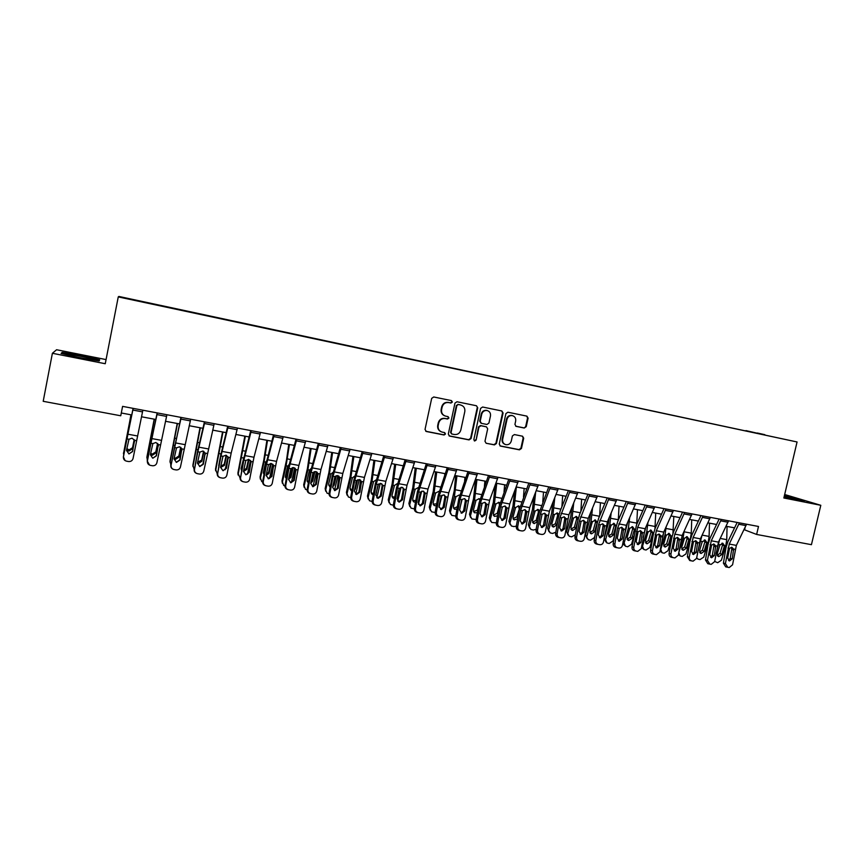 <?xml version="1.0" encoding="UTF-8"?>
<svg xmlns="http://www.w3.org/2000/svg" width="864" height="864" viewBox="0 0 864 864"><rect width="100%" height="100%" fill="white"/><g stroke="black" fill="none" stroke-linecap="round" stroke-linejoin="round"><path stroke-width="1.3" d="M452.38 402.062L451.472 400.615L433.739 396.976L431.687 398.358L425.034 429.44L426.341 431.503L444.085 434.992L445.5 434.02L444.668 432.605L442.001 432.065C439.042 430.985 437.756 428.825 438.167 425.585L438.718 423.004C439.754 419.731 441.925 418.252 445.23 418.565L447.52 419.029L448.934 418.057L448.07 416.632L445.554 416.113C442.519 415.066 441.202 412.884 441.601 409.568L442.152 406.987C443.2 403.704 445.37 402.235 448.664 402.559L450.954 403.034L452.38 402.062M444.604 415.789C441.893 414.58 440.748 412.441 441.158 409.396L441.709 406.814C442.746 403.542 444.917 402.073 448.222 402.397L450.5 402.872L451.926 401.9L451.375 400.604M425.747 431.244L443.642 434.786L445.057 433.814L444.614 432.594M440.921 431.654C438.383 430.391 437.314 428.306 437.724 425.39L438.275 422.809C439.312 419.537 441.482 418.068 444.787 418.381L447.066 418.835L448.481 417.874L447.995 416.61M757.339 433.015L764.856 434.689L757.339 433.015M524.275 428.026L526.241 426.665L528.109 418.144L526.9 416.135L507.902 412.225L505.915 413.586L499.252 444.085L500.418 446.072L519.48 449.831L521.456 448.459L523.703 438.199L522.536 436.212L514.372 434.57L512.395 435.942L511.283 441.04C510.365 443.837 508.518 445.036 505.753 444.658C503.345 443.783 502.308 442.012 502.654 439.333L507.038 419.267C507.924 416.545 509.706 415.336 512.417 415.627L512.406 415.627C514.922 416.47 516.013 418.262 515.668 421.027L514.933 424.364L516.132 426.373L524.275 428.026L525.69 426.47L527.558 417.96L526.748 416.102M783.853 497.988L820.8 505.3L811.436 544.676L756.626 534.449L758.495 526.468L122.591 406.372L120.744 415.778L43.2 401.306L52.391 353.279L105.257 363.733L118.26 296.903L797.062 441.968L783.853 497.988M477.738 407.808L476.464 405.756L456.991 401.76L454.961 403.132L448.308 434.03L449.507 436.05L469.066 439.906L471.074 438.523L477.738 407.808L476.399 405.745M482.609 407.02L501.833 410.972L503.086 413.014L496.422 443.524L494.435 444.895L486.14 443.264L484.974 441.266L487.674 428.868L486.464 426.848L480.935 425.736L478.937 427.118L476.129 440.057L474.66 441.007L473.839 439.603L480.6 408.391L482.609 407.02M131.857 299.354L141.534 301.396L131.857 299.354M118.26 296.903L118.865 296.438L797.062 441.968M126.533 298.49L762.977 434.624M126.338 298.21L151.891 303.912M745.848 430.963L151.934 303.674M745.934 430.607L763.042 434.549M106.067 359.586L56.581 349.747L52.391 353.279M820.8 505.3L784.674 494.51M744.055 529.632L756.626 534.449M121.284 412.992L131.717 414.947M141.491 416.783L155.704 419.44M165.478 421.276L179.431 423.889M189.205 425.714L202.9 428.285M212.674 430.11L226.12 432.626M235.883 434.462L249.091 436.936M258.844 438.761L271.804 441.191M281.556 443.016L294.289 445.392M304.031 447.217L316.526 449.561M326.257 451.386L338.526 453.686M348.257 455.501L360.31 457.758M370.019 459.583L381.856 461.797M391.565 463.612L403.175 465.793M412.873 467.608L424.278 469.746M433.966 471.56L445.165 473.656M454.842 475.47L465.836 477.522M475.513 479.336L486.302 481.356M495.958 483.17L506.563 485.158M516.208 486.961L526.608 488.905M536.252 490.709L546.458 492.62M556.092 494.424L566.114 496.303M575.726 498.107L585.576 499.954M595.177 501.746L604.843 503.561M614.434 505.354L623.916 507.136M633.496 508.928L642.805 510.667M652.374 512.46L661.511 514.177M671.069 515.959L680.044 517.644M689.58 519.426L698.382 521.078M707.918 522.86L716.558 524.48M726.073 526.262L734.551 527.85M745.157 527.375L744.606 529.74M79.801 357.804L99.176 360.968L99.684 359.77L81.432 355.514L62.23 352.339L61.096 353.419L79.801 357.804M784.112 496.919L804.535 500.774L784.469 495.374M61.992 353.549L62.23 352.339M449.021 435.834L468.59 439.69L470.599 438.318L477.241 407.635M458.298 404.536L456.883 405.497L451.04 432.605L451.872 434.02L454.345 434.506C457.618 434.808 459.778 433.339 460.804 430.088L464.8 411.599C465.21 408.251 463.871 406.069 460.782 405.043L457.834 404.374L456.883 405.497M451.526 433.868L450.587 432.41L456.419 405.335M457.834 404.374L460.231 404.86M486.14 443.264L493.927 444.679L495.914 443.308L502.556 412.83L501.725 410.951M486.356 426.805L480.449 425.542L478.44 426.924L476.129 440.057M474.26 440.813L475.643 439.841M490.471 415.984C490.817 413.197 489.715 411.394 487.166 410.54C484.434 410.238 482.62 411.458 481.734 414.202L480.19 421.319L481.453 423.36L486.929 424.462L488.927 423.079L490.471 415.984M487.361 410.594L486.67 410.378C483.937 410.065 482.123 411.286 481.237 414.018L481.734 414.202M481.01 423.198L479.704 421.135L481.237 414.018M515.7 426.2L523.724 427.831M512.557 415.67L511.877 415.454C509.177 415.152 507.395 416.362 506.509 419.083L507.038 419.267M504.932 444.344C502.718 443.383 501.79 441.644 502.135 439.117L506.509 419.083M499.943 445.867L518.94 449.604L520.906 448.243L523.163 437.994L522.428 436.19M130.918 414.796L123.584 455.544M131.015 414.817L123.455 453.773M126.846 448.481L128.984 449.95L132.538 447.692L132.44 448.837L134.255 439.776M132.44 448.837L128.866 451.105L126.652 449.485M123.53 453.168L123.595 452.617M134.168 439.603L132.538 447.692M142.873 410.195L133.056 458.492C132.43 460.598 130.982 461.624 128.714 461.549L126.576 461.171C124.286 460.544 123.239 459.076 123.444 456.786L126.911 438.88L128.984 439.258L132.03 438.145L134.449 440.251L132.613 451.516L128.974 453.924L126.468 450.414L128.984 439.258M133.078 408.348L123.444 456.786M133.186 408.37L126.911 438.88M125.086 460.588L123.347 456.732M128.855 453.892L132.494 451.483L134.557 440.802M154.192 419.159L146.945 456.775L147.323 460.361M154.375 419.191L146.902 457.942M150.66 453.276L152.291 454.129L155.833 451.883L155.812 453.028L157.745 443.578M155.812 453.028L152.269 455.285L150.466 454.27M146.902 457.834L146.945 456.775M157.572 443.383L155.833 451.883M177.217 423.468L170.046 460.901L170.845 464.962M177.487 423.522L170.089 462.078M174.247 457.823L175.36 458.266L178.87 456.019L178.934 457.175L180.965 447.487M178.934 457.175L175.414 459.432L174.053 458.816M170.057 462.251L170.046 460.901M180.695 447.282L178.87 456.019M199.994 427.734L192.91 464.972L194.13 469.39M200.351 427.799L193.028 466.16M203.645 460.674L202.77 464.789M197.608 462.186L201.668 460.123L201.82 461.29L203.904 451.451M201.82 461.29L198.32 463.525L197.413 463.212M192.964 466.571L192.91 464.972M203.558 451.256L201.668 460.123M166.914 414.742L156.892 462.715C156.276 464.821 154.84 465.836 152.582 465.761L150.487 465.394C148.219 464.767 147.182 463.309 147.388 461.03L150.822 443.221L152.874 443.599L155.887 442.487L158.274 444.571L156.46 455.782L152.852 458.19L156.254 455.738L158.328 444.798M157.129 412.895L147.388 461.03M157.334 412.927L150.822 443.221M149.558 465.113L147.204 460.966M152.658 458.136L150.379 454.691L152.874 443.599M190.685 419.234L180.468 466.895C179.863 469.001 178.438 470.005 176.202 469.93L174.128 469.573C171.893 468.947 170.878 467.5 171.072 465.232L174.474 447.52L176.494 447.887L179.485 446.785L181.84 448.859L180.047 460.004L176.483 462.391L174.031 458.924L176.494 447.887M180.911 417.388L171.072 465.232M181.213 417.442L174.474 447.52M173.426 469.368C171.461 468.612 170.586 467.208 170.802 465.156M176.191 462.326L179.744 459.94L181.807 448.891M214.207 423.673L203.796 471.031C203.191 473.126 201.787 474.131 199.573 474.055L197.532 473.699C195.307 473.083 194.303 471.636 194.497 469.39L197.856 451.764L199.865 452.131L202.824 451.03L205.146 453.092L203.375 464.173L199.854 466.56L197.424 463.115L199.865 452.131M204.444 421.826L197.5 451.732L194.497 469.39M204.833 421.902L197.856 451.764M196.906 473.537C194.864 472.835 193.936 471.42 194.152 469.292M199.541 466.484L202.997 464.098L205.038 453.103M222.534 431.957L215.536 469.012L217.199 473.71M222.977 432.043L215.73 470.2M227.999 456.754L225.191 469.746M220.73 466.387L224.23 464.173L224.456 465.35L226.595 455.479M224.456 465.35L220.536 467.467M218.722 465.588L220.925 454.043M215.654 470.815L215.536 469.012M226.152 455.285L224.23 464.173M237.47 428.069L231.174 453.082L226.876 475.124C226.271 477.209 224.878 478.213 222.685 478.127L220.666 477.781C218.473 477.166 217.48 475.74 217.674 473.494L221 455.965L222.977 456.322L225.904 455.231L228.204 457.272L226.454 468.299L222.966 470.686L220.568 467.251L222.977 456.322M227.707 426.222L220.558 455.922L217.674 473.494M228.193 426.308L221 455.965M220.093 477.63C217.987 476.982 217.037 475.556 217.242 473.386M223.139 470.707L225.99 468.212L228.01 457.283M91.724 358.841C87.005 357.329 70.902 354.272 68.288 354.402L69.217 355.147C73.613 356.573 88.83 359.51 92.297 359.608C93.712 359.662 93.528 359.413 91.724 358.841M61.927 353.614L62.726 352.847L81.335 355.914L99.025 360.04L98.669 360.893M98.852 360.914L99.025 360.04M791.327 498.571L796.619 499.435L784.339 495.936M784.393 495.709L802.429 500.494M244.836 436.136L237.913 472.997L240.03 477.922M245.354 436.234L238.183 474.196M250.495 460.415L247.45 474.206M241.445 470.254L241.142 468.353L243.929 457.261M243.637 470.448L246.553 468.191L246.856 469.379L249.016 459.562M246.856 469.379L243.432 471.593M238.108 475.016L237.913 472.997M241.078 468.914L241.564 469.595M248.497 459.346L246.553 468.191M260.474 432.41L253.984 457.25L249.696 479.174C249.102 481.259 247.72 482.252 245.549 482.166L243.562 481.82C241.391 481.216 240.408 479.79 240.602 477.565L243.886 460.123L245.851 460.48L248.746 459.389L251.024 461.419L249.286 472.392L245.83 474.757L243.464 471.344L245.851 460.48M250.733 430.564L243.367 460.069L240.602 477.565M251.305 430.672L243.886 460.123M243.011 481.68C240.862 481.064 239.89 479.65 240.084 477.436M246.002 474.779L248.746 472.284L250.744 461.408M266.911 440.273L263.704 460.609L260.064 476.95L261.695 481.54L262.624 482.026M267.516 440.381L264.071 461.765L260.41 478.159M272.732 464.162L269.525 478.472M263.963 474.66L263.369 472.338L265.55 462.564L266.598 460.901M266.317 474.358L268.639 472.165L269.017 473.353L271.199 463.601M269.017 473.353L266.09 475.6M260.345 479.153L260.064 476.95M263.304 473.051L264.103 473.904M270.594 463.46L268.639 472.165M283.23 436.709L276.545 461.365L272.279 483.181C271.696 485.255 270.324 486.248 268.164 486.162L266.209 485.816C264.071 485.212 263.088 483.808 263.282 481.583L266.533 464.238L268.477 464.584L271.35 463.493L273.596 465.512L271.879 476.431L268.618 478.818L266.112 475.405L268.477 464.584M273.499 434.873L265.928 464.162L262.688 481.453L263.282 481.583M274.158 434.992L266.533 464.238M268.088 478.699L271.253 476.312L273.067 464.508M265.712 485.698L265.604 485.665C263.466 485.071 262.494 483.656 262.688 481.453M288.76 444.366L286.513 460.048L281.988 480.859L283.705 485.46L284.99 486.032M289.44 444.485L286.103 465.772L282.409 482.069M294.71 467.964L291.384 482.598M286.265 478.904L285.358 476.291L287.561 466.571L288.997 464.659M288.77 478.094L290.498 476.096L290.952 477.295L293.166 467.597M290.952 477.295L288.511 479.498M282.355 483.224L281.988 480.859M285.304 477.122L286.416 478.062M292.432 467.618L290.498 476.096M305.748 440.964L298.868 465.448L294.624 487.145C294.041 489.208 292.68 490.19 290.552 490.115L288.619 489.769C286.502 489.175 285.53 487.771 285.714 485.568L288.943 468.31L290.855 468.655L293.706 467.564L295.92 469.573L294.224 480.427L290.844 482.782L288.522 479.412L290.855 468.655M296.028 439.128L288.263 468.212L285.044 485.417L285.714 485.568M296.773 439.268L288.943 468.31M290.444 482.674L293.522 480.298L295.261 468.418M288.187 489.672L287.939 489.607C285.822 489.013 284.861 487.62 285.044 485.417M310.381 448.405L307.4 468.58L303.685 484.726L305.489 489.348L307.12 489.953M311.126 448.556L307.908 469.746L304.171 485.946M316.462 471.787L313.027 486.605M308.351 483.03L307.13 480.2L309.517 470.038L311.148 468.45M311.018 481.637L312.142 479.984L312.66 481.194L314.885 471.571M312.66 481.194L310.716 483.268M304.139 487.253L303.685 484.726M307.076 481.151L308.524 482.101M314.021 471.841L312.142 479.984M328.028 445.165L320.954 469.487L316.742 491.065C316.159 493.117 314.809 494.1 312.692 494.014L310.792 493.69C308.696 493.096 307.735 491.702 307.919 489.499L311.105 472.327L313.006 472.673L315.824 471.593L318.017 473.58L316.343 484.391L312.995 486.724L310.694 483.376L313.006 472.673M318.319 443.329L310.349 472.23L307.174 489.337L307.919 489.499M319.151 443.491L311.105 472.327M312.563 486.616L315.565 484.24L317.239 472.295M310.414 493.592L310.036 493.506C307.94 492.923 306.99 491.53 307.174 489.337M331.776 452.423L328.914 472.5L325.156 488.56L327.046 493.182L329.011 493.83M332.608 452.574L329.486 473.677L325.717 489.78M337.964 475.632L334.465 490.514M330.21 487.058L328.666 484.067L331.085 473.969L333.061 472.273M333.094 484.823L333.547 483.829L334.141 485.05L336.355 475.654M334.141 485.05L332.716 486.896M325.706 491.216L325.156 488.56M328.633 485.114L330.404 486.032M335.34 476.215L333.547 483.829M350.071 449.334L342.814 473.472L338.612 494.942C338.04 496.994 336.701 497.977 334.606 497.891L332.726 497.556C330.653 496.973 329.702 495.58 329.886 493.398L333.05 476.312L334.93 476.658L337.716 475.578L339.887 477.554L338.224 488.3L334.908 490.633L332.64 487.307L334.93 476.658M340.373 447.498L332.219 476.204L329.076 493.225L329.886 493.398M341.28 447.671L333.05 476.312M334.444 490.514L337.37 488.149L338.98 476.161M332.392 497.48L331.906 497.372C329.832 496.778 328.892 495.396 329.076 493.225M352.955 456.386L350.201 476.377L346.41 492.35L348.376 496.984L350.676 497.675M353.862 456.548L350.849 477.565L347.047 493.582M359.24 479.498L355.73 494.186M351.853 490.979L349.985 487.89L352.426 477.846L354.726 476.096M354.942 487.998L355.406 488.862L357.577 479.779M355.406 488.862L354.51 490.342M347.047 495.126L346.41 492.35M349.974 489.035L352.069 489.845M356.314 481.086L355.849 483.03M371.876 453.449L364.435 477.425L360.266 498.787C359.694 500.828 358.376 501.8 356.292 501.714L354.445 501.39C352.382 500.807 351.454 499.424 351.626 497.254L354.748 480.254L356.616 480.589L359.37 479.52L361.519 481.486L359.878 492.178L356.594 494.5L354.348 491.184L356.616 480.589M362.2 451.624L353.851 480.125L350.741 497.07L351.626 497.254M363.182 451.807L354.748 480.254M356.108 494.359L358.949 492.005L360.504 480.006M354.132 501.314L353.538 501.185C351.486 500.602 350.557 499.23 350.741 497.07M373.928 460.307L371.272 480.222L367.448 496.098L369.479 500.742L372.125 501.476M374.89 460.49L371.984 481.41L368.15 497.34M380.279 483.376L376.801 497.74M373.291 494.824L372.179 494.424L371.088 491.681L373.55 481.702L376.013 479.93M376.315 492.404L378.551 483.991M376.456 492.642L376.132 493.43M368.183 498.982L367.448 496.098M371.088 492.901L373.518 493.538M393.466 457.52L385.841 481.334L381.683 502.589C381.121 504.619 379.814 505.591 377.762 505.505L375.926 505.181C373.896 504.598 372.967 503.237 373.14 501.066L376.24 484.153L378.076 484.488L380.808 483.419L382.925 485.374L381.305 496.012L378.184 498.344L375.84 495.029L378.076 484.488M383.789 455.695L375.257 484.013L372.179 500.872L373.14 501.066M384.858 455.9L376.24 484.153M377.536 498.172L380.311 495.828L382.136 485.806L381.812 483.818M375.646 505.116L374.954 504.965C372.924 504.392 372.006 503.021 372.179 500.872M394.675 464.195L392.126 484.024L388.271 499.813L390.377 504.457L393.347 505.235M395.723 464.389L392.915 485.222L389.038 501.055M401.09 487.274L397.678 501.142M394.502 498.571L393.066 498.172L391.975 495.428L394.459 485.503L397.062 483.743M398.261 492.448L399.244 488.452M389.092 502.794L388.271 499.813M391.986 496.714L394.772 497.124M414.817 461.56L407.02 485.212L402.894 506.347C402.332 508.367 401.036 509.339 398.995 509.252L397.192 508.928C395.172 508.356 394.254 506.995 394.438 504.846L397.494 488.02L399.319 488.344L402.03 487.274L404.125 489.218L402.505 499.802L399.298 502.114L397.105 498.841L399.319 488.344M405.162 459.734L396.457 487.868L393.401 504.63L394.438 504.846M406.296 459.95L397.494 488.02M398.747 501.952L401.447 499.608L403.261 489.64L402.905 487.609M396.932 508.874L396.144 508.702C394.135 508.14 393.228 506.779 393.401 504.63M415.228 468.05L412.776 487.793L408.888 503.485L411.059 508.14L414.353 508.918M416.329 468.256L413.629 488.992L409.72 504.738M421.686 491.195L418.392 504.382M415.519 502.232L413.748 501.887L412.657 499.144L415.163 489.272L418.241 487.566M409.795 506.552L408.888 503.485M412.679 500.483L415.822 500.558M435.953 465.545L427.993 489.035L423.878 510.062C423.317 512.082 422.032 513.043 420.023 512.957L418.23 512.644C416.243 512.082 415.336 510.721 415.508 508.583L418.532 491.843L420.336 492.167L423.025 491.098L425.099 493.031L423.5 503.561L420.325 505.861L418.144 502.6L420.336 492.167M426.308 463.73L417.42 491.67L414.407 508.356L415.508 508.583M427.518 463.957L418.532 491.843M419.742 505.678L422.377 503.356L424.159 493.43L423.781 491.368M417.992 512.6L417.128 512.406C415.141 511.844 414.234 510.494 414.407 508.356M435.564 471.852L433.22 491.519L429.3 507.125L431.536 511.78L435.143 512.525M436.741 472.079L434.138 492.728L430.196 508.388M444.852 473.591L444.712 474.962M442.044 495.169L438.966 507.308M436.32 505.807L434.225 505.559L433.134 502.816L435.65 493.009L438.858 491.335M430.283 510.268L429.3 507.125M433.166 504.209L436.687 503.798M456.862 469.498L448.74 492.836L444.647 513.745C444.096 515.754 442.822 516.715 440.824 516.629L439.063 516.326C437.087 515.754 436.19 514.415 436.363 512.276L439.366 495.623L441.148 495.947L443.804 494.878L445.856 496.8L444.269 507.276L441.245 509.587L438.977 506.336L441.148 495.947M447.239 467.683L438.188 495.439L435.197 512.05L436.363 512.276M448.524 467.921L439.366 495.623M440.521 509.371L443.081 507.06L444.852 497.189L444.452 495.094M438.847 516.272L437.886 516.067C435.92 515.506 435.024 514.166 435.197 512.05M455.706 475.632L454.237 490.817L449.507 510.732L451.807 515.387L455.728 516.046M456.948 475.859L454.442 496.422L450.468 511.996M464.972 477.36L464.638 480.892M462.154 499.23L460.058 507.395M456.926 509.285L454.486 509.188L453.395 506.455L455.933 496.703L459.119 495.029M450.565 513.929L449.507 510.732M453.438 507.892L454.334 508.237L457.412 506.574M477.565 473.407L469.282 496.584L465.21 517.396C464.659 519.394 463.396 520.355 461.419 520.268L459.68 519.955C457.726 519.404 456.84 518.065 457.013 515.938L459.972 499.36L461.743 499.684L464.378 498.625L466.398 500.526L464.843 510.959L461.722 513.238L459.594 510.019L461.743 499.684M467.953 471.593L458.73 499.176L455.782 515.7L457.013 515.938M469.314 471.852L459.972 499.36M461.084 513.032L463.579 510.732L465.34 500.904L464.918 498.787M459.475 519.912L458.438 519.696C456.494 519.145 455.609 517.806 455.782 515.7M475.643 479.358L473.494 498.863L469.508 514.296L471.874 518.951L476.118 519.491M476.95 479.606L474.541 500.083L470.534 515.57M484.898 481.097L484.412 486.508M481.982 503.615L481.378 505.915M477.328 512.665L474.552 512.784L473.461 510.062L476.021 500.353L479.023 498.668L479.941 499.036M470.653 517.547L469.508 514.296M474.552 512.784L473.515 511.52L477.792 510.052M478.591 505.57L477.522 509.717M479.714 499.889L478.883 498.647M498.053 477.284L489.607 500.299L485.557 521.003C485.017 522.99 483.764 523.951 481.81 523.865L480.082 523.562C478.148 523.012 477.274 521.672 477.446 519.566L480.384 503.075L482.134 503.388L484.736 502.33L486.745 504.22L485.19 514.598L482.22 516.888L480.006 513.67L482.134 503.388M488.462 475.47L479.077 502.87L476.15 519.307L477.446 519.566M489.888 475.74L480.384 503.075M481.442 516.65L483.872 514.361L485.611 504.587L485.19 502.459M479.898 523.519L478.786 523.292C476.852 522.742 475.978 521.413 476.15 519.307M495.202 485.212L493.333 502.481L489.316 517.828L491.735 522.482L496.325 522.85M496.757 483.322L494.435 503.712L490.396 519.102M504.63 484.79L504.036 491.875M497.556 515.905L494.413 516.348L493.322 513.626L495.904 503.971L498.884 502.286L500.051 502.848M490.536 521.132L489.316 517.828M493.376 515.117L497.275 513.27L497.891 513.983M499.543 504.857L497.275 513.27M499.489 504.835L498.679 502.265M518.335 481.108L509.738 503.971L505.71 524.578C505.17 526.565 503.928 527.504 501.995 527.429L500.288 527.126C498.377 526.576 497.502 525.247 497.675 523.152L500.58 506.736L502.308 507.049L504.9 506.002L506.876 507.881L505.343 518.206L502.394 520.484L500.202 517.288L502.308 507.049M508.756 479.304L499.208 506.52L496.314 522.882L497.675 523.152M510.246 479.585L500.58 506.736M501.606 520.236L503.96 517.957L505.688 508.226L505.256 506.088M500.116 527.094L498.928 526.846C497.016 526.295 496.141 524.977 496.314 522.882M514.577 491.26L512.978 506.056L508.928 521.327L511.402 525.982L513.929 526.597L516.337 526.1M516.37 486.994L514.145 507.298L510.073 522.612M524.156 488.452L523.487 497.005M517.601 518.929L514.08 519.869L513 517.158L515.592 507.557L518.551 505.883L519.934 506.671M510.214 524.664L508.928 521.327M513.054 518.67L516.834 516.791L517.795 517.828M519.458 508.561L516.834 516.791M519.07 508.399L518.292 505.85M538.412 484.898L529.664 507.622L525.658 528.12C525.118 530.086 523.897 531.036 521.975 530.95L520.29 530.658C518.389 530.107 517.525 528.79 517.698 526.705L520.582 510.365L522.288 510.678L524.858 509.63L526.813 511.499L525.29 521.78L522.374 524.048L520.204 520.862L522.288 510.678M528.844 483.095L519.145 510.149L516.283 526.424L517.698 526.705M530.41 483.386L520.582 510.365M521.554 523.778L523.854 521.51L525.56 511.834L525.118 509.695M520.117 530.626L518.864 530.366C516.974 529.816 516.11 528.509 516.283 526.424M533.801 497.005L532.44 509.609L528.358 524.794L530.885 529.438L533.358 530.042L536.166 529.222M535.669 492.188L533.65 510.851L529.556 526.079M543.51 492.07L542.786 501.952M532.537 522.18L536.209 520.279L537.43 521.543L534.276 523.616L532.472 520.657L535.097 511.11L538.024 509.436L539.611 510.505M537.43 521.543L537.678 520.657M529.718 528.185L528.358 524.794M539.19 512.212L538.456 511.931L536.209 520.279M538.456 511.931L537.7 509.404M558.295 488.657L549.396 511.218L545.4 531.619C544.871 533.585 543.661 534.524 541.75 534.438L540.086 534.146C538.207 533.606 537.354 532.3 537.527 530.226L540.378 513.961L542.074 514.274L544.612 513.227L546.545 515.084L545.044 525.312L542.052 527.558L540.011 524.405L542.074 514.274M548.737 486.853L538.888 513.724L536.047 529.934L537.527 530.226M550.368 487.156L540.378 513.961M541.307 527.288L543.542 525.042L545.227 515.398L544.795 513.27M539.935 534.114L538.607 533.844C536.728 533.304 535.874 531.997 536.047 529.934M552.874 502.492L551.696 513.119L547.592 528.217L550.163 532.872L552.593 533.455L555.833 532.181M554.774 497.707L552.971 514.361L548.845 529.513M562.658 495.655L561.913 506.714M551.826 525.658L555.39 523.724L556.675 524.999L553.532 527.062L551.761 524.124L554.396 514.62L557.312 512.957L559.062 514.393M556.675 524.999L557.809 520.852M549.05 531.716L547.592 528.217M558.716 515.83L557.658 515.43L555.39 523.724M557.658 515.43L556.934 512.924M577.962 492.372L568.922 514.793L564.948 535.086C564.43 537.041 563.22 537.98 561.341 537.894L559.688 537.613C557.831 537.073 556.988 535.766 557.15 533.704L559.98 517.525L561.654 517.828L564.17 516.791L566.082 518.638L564.602 528.811L561.643 531.047L559.613 527.915L561.654 517.828M568.426 490.568L560.164 511.056L558.425 517.277L555.617 533.401L557.15 533.704M570.121 490.892L559.98 517.525M560.866 530.766L563.036 528.53L564.71 518.94L564.278 516.812M559.548 537.581L558.144 537.3C556.297 536.76 555.455 535.464 555.617 533.401M571.795 507.762L570.769 516.596L566.644 531.619L569.257 536.263L571.644 536.836L575.348 534.773M573.728 503.01L572.098 517.849L567.95 532.915M581.634 499.208L580.878 511.337M570.92 529.092L574.387 527.137L575.726 528.422L572.605 530.474L570.866 527.548L573.512 518.108L576.407 516.445L578.264 518.346M575.726 528.422L577.681 521.348M568.188 535.194L566.644 531.619M578.048 519.404L576.666 518.886L574.387 527.137M576.666 518.886L575.975 516.413M597.445 496.055L588.265 518.324L584.312 538.52C583.794 540.464 582.595 541.404 580.727 541.318L579.107 541.037C577.26 540.508 576.428 539.212 576.59 537.149L579.388 521.046L581.051 521.348L583.546 520.312L585.436 522.148L583.956 532.278L581.029 534.503L579.02 531.392L581.051 521.348M587.92 494.251L579.528 514.609L577.778 520.787L574.992 536.836L576.59 537.149M589.68 494.586L579.388 521.046M580.23 534.2L582.347 531.976L583.999 522.439L583.567 520.312M578.966 541.004L577.498 540.713C575.662 540.184 574.83 538.888 574.992 536.836M590.555 512.827L589.669 520.042L585.5 534.978L588.179 539.622L590.522 540.173L594.389 537.624L595.037 535.313M592.531 508.097L591.052 521.294L586.872 536.285M600.426 502.729L599.67 515.808M594.594 531.814L591.494 533.855L589.777 530.95L592.272 522.018L595.318 519.901L597.186 522.418L595.501 522.32L593.201 530.518L594.594 531.814L597.089 522.893M587.142 538.628L585.5 534.978M589.842 532.494L593.201 530.518M595.501 522.32L594.842 519.869M616.734 499.694L607.414 521.824L603.482 541.922C602.964 543.856 601.787 544.784 599.929 544.709L598.32 544.428C596.506 543.899 595.674 542.614 595.836 540.562L598.601 524.534L600.242 524.837L602.716 523.8L604.595 525.625L603.137 535.702L600.232 537.926L598.244 534.827L600.242 524.837M607.23 497.902L598.698 518.119L596.938 524.275L594.184 540.238L595.836 540.562M609.044 498.236L598.601 524.534M599.411 537.602L601.463 535.399L603.148 525.398L602.672 523.789M598.19 544.396L596.668 544.093C594.842 543.564 594.022 542.279 594.184 540.238M609.163 517.709L608.375 523.454L604.184 538.315L605.61 539.622L606.906 542.948L609.206 543.488L613.051 540.94L614.552 535.669M611.161 513.022L609.811 524.718L605.61 539.622M619.034 506.218L618.3 520.171M613.289 535.162L610.2 537.203L608.515 534.308L611.021 525.431L614.045 523.325L615.892 525.82L614.153 525.712L611.842 533.876L613.289 535.162L615.794 526.295M605.923 542.03L604.184 538.315M608.569 535.864L611.842 533.876M614.153 525.712L613.516 523.292M635.828 503.302L626.378 525.29L622.458 545.281C621.95 547.214 620.784 548.143 618.948 548.068L617.35 547.787C615.546 547.258 614.725 545.983 614.887 543.942L617.63 527.99L619.261 528.293L621.713 527.256L623.56 529.07L622.112 539.104L619.326 541.328L617.274 538.24L619.261 528.293M626.335 501.509L617.684 521.597L615.913 527.72L613.181 543.607L614.887 543.942M628.214 501.865L617.63 527.99M618.397 540.972L620.395 538.79L622.015 529.34L621.594 527.234M617.231 547.765L615.643 547.441C613.84 546.923 613.019 545.648 613.181 543.607M627.62 522.428L623.678 538.164M629.651 517.774L628.398 528.098L624.164 542.916L625.45 546.242L627.718 546.772L631.541 544.234L633.83 536.263M637.47 509.674L636.725 524.502M631.8 538.488L628.733 540.518L627.07 537.635L629.77 528.347L632.599 526.716L634.414 529.189L632.621 529.07L630.299 537.192L631.8 538.488L634.327 529.664M624.51 545.389L622.76 543.532M627.124 539.19L630.299 537.192M632.621 529.07L632.027 526.684M654.739 506.866L645.149 528.714L641.25 548.618L637.772 551.383L634.435 550.757C632.653 550.238 631.843 548.975 631.994 546.944L633.755 547.29C633.604 549.32 634.414 550.595 636.196 551.113M645.268 505.084L636.487 525.042L631.994 546.944M647.201 505.451L637.664 527.353L633.755 547.29M637.2 544.309L639.133 542.138L640.742 532.732L640.343 530.658M642.352 532.483L640.915 542.462L638.075 544.666L636.12 541.609L638.086 531.706L640.516 530.68L642.352 532.483L643.961 532.775M645.872 527.105L643.151 537.527M647.968 522.385L646.801 531.446L642.546 546.199L643.831 549.504L646.056 550.022L649.858 547.495L652.882 537.062M655.722 513.086L654.944 528.822M650.128 541.782L647.082 543.802L645.451 540.94L647.989 532.148L650.97 530.064L652.763 532.537L650.927 532.408L648.583 540.475L650.128 541.782L652.676 533.002M642.924 548.716L641.455 547.463M645.494 542.484L648.583 540.475M650.927 532.408L650.354 530.042M673.466 510.408L663.746 532.116L659.869 551.923L656.424 554.677L653.044 554.04C651.283 553.532 650.473 552.269 650.635 550.26L652.45 550.606C652.288 552.625 653.098 553.889 654.858 554.407M664.006 508.615L655.106 528.455L653.314 534.503L650.635 550.26M665.993 508.993L656.338 530.755L652.45 550.606M655.819 547.614L657.698 545.465L659.297 536.101L658.897 534.038M660.949 535.864L659.534 545.8L656.716 547.992L654.782 544.946L656.737 535.097L659.146 534.071L660.949 535.864L662.548 536.155M663.822 531.954L662.364 537.203M666.133 526.856L665.042 534.773L660.755 549.439L662.029 552.733L664.222 553.241L667.991 550.724L671.717 538.045M673.812 516.478L672.926 533.358M668.293 545.044L665.269 547.052L663.66 544.212L666.209 535.464L669.168 533.39L670.939 535.842L669.049 535.702L666.695 543.737L668.293 545.044L670.842 536.317M661.154 551.999L660.01 551.113M663.692 545.746L666.695 543.737M669.049 535.702L668.509 533.369M692.01 513.907L682.171 535.486L678.305 555.185L674.892 557.939L671.479 557.302C669.73 556.783 668.93 555.53 669.092 553.532L670.95 553.889C670.799 555.898 671.598 557.15 673.348 557.669M682.56 512.125L673.542 531.835L671.738 537.851L669.092 553.532M684.612 512.514L674.816 534.136L670.95 553.889M674.266 550.886L676.091 548.759L677.668 539.438L677.279 537.386M679.374 539.212L677.97 549.094L675.184 551.286L673.272 548.251L675.194 538.445L677.581 537.43L679.374 539.212L680.962 539.492M684.137 531.22L683.1 538.056L678.791 552.647L680.054 555.93L682.214 556.427L685.962 553.921L690.271 539.363L686.999 538.974L684.634 546.966L686.286 548.273L688.846 539.59M691.718 519.836L691.286 533.131L690.271 539.363M686.286 548.273L683.273 550.271L681.696 547.441L684.428 538.304L687.193 536.684L688.943 539.125M679.223 555.25L678.402 554.591M681.718 548.975L684.634 546.966M686.999 538.974L686.491 536.674M710.37 517.374L700.412 538.812L696.568 558.425L693.112 561.157L689.731 560.52L687.366 556.772L689.278 557.14C689.126 559.138 689.915 560.39 691.654 560.898M700.942 515.592L691.816 535.183L690.001 541.166L687.366 556.772M703.048 515.992L693.133 537.484L689.278 557.14M692.539 554.126L694.3 552.01L695.866 542.732L695.488 540.713M697.626 542.516L696.233 552.366L693.468 554.537L691.578 551.534L693.49 541.771L695.855 540.745L697.626 542.516L699.192 542.808M701.978 535.464L697.442 553.23M709.474 523.152L709.106 536.404L708.102 542.614L703.76 557.096L700.034 559.58L697.907 559.094L696.686 557.701M704.106 551.47L701.114 553.468L699.559 550.649L702.14 542.009L705.056 539.946L706.784 542.376L704.786 542.203L702.41 550.163L704.106 551.47L706.687 542.83M699.581 552.172L702.41 550.163M704.786 542.203L704.311 539.946M728.557 520.808L718.47 542.117L714.647 561.632L711.223 564.354L707.81 563.706L705.467 559.98L707.432 560.358L709.787 564.095M719.14 519.037L709.906 538.499L708.08 544.45L705.467 559.98M721.3 519.437L711.266 540.799L707.432 560.358M710.629 557.334L712.346 555.239L713.891 546.005L713.524 544.007M715.705 545.8L714.323 555.606L711.59 557.766L709.711 554.774L711.601 545.054L713.945 544.039L715.705 545.8L717.25 546.08M719.636 539.698L716.008 553.543M727.056 526.446L726.743 539.644L725.76 545.821L721.397 560.228L717.692 562.712L714.679 561.438M721.753 554.645L718.783 556.621L717.25 553.835L719.842 545.227L722.747 543.175L724.453 545.584L722.412 545.411L720.014 553.327L721.753 554.645L724.356 546.048M717.271 555.325L720.014 553.327M722.412 545.411L721.969 543.186M746.572 524.21L736.366 545.389L732.564 564.808L729.238 567.529L727.747 567.27L725.728 566.87L723.406 563.166L725.414 563.544L727.747 567.27M737.176 522.439L727.823 541.782L725.987 547.7L723.406 563.166M739.379 522.86L729.238 544.082L725.414 563.544M728.546 560.509L730.21 558.436L731.743 549.245L731.398 547.268M733.601 549.05L732.24 558.803L729.529 560.963L727.672 557.993L729.54 548.316L731.873 547.301L733.601 549.05L735.145 549.331M523.163 437.994L523.703 438.199M520.906 448.243L521.456 448.459M518.94 449.604L519.48 449.831M527.558 417.96L528.109 418.144M525.69 426.47L526.241 426.665M134.449 440.251L136.512 440.618M127.85 434.203L137.452 435.953M132.84 410.044L142.528 411.88M134.525 441.688L134.546 440.878M152.518 434.117L151.697 433.966M151.027 441.18L150.336 441.05M176.116 438.458L174.917 438.232M174.593 445.468L173.567 445.284M199.465 442.746L197.888 442.454M197.899 449.712L196.549 449.474M158.274 444.571L160.315 444.949M151.772 438.577L161.266 440.305M156.978 414.601L166.558 416.405M158.35 446.008L158.285 445.187M181.84 448.859L183.859 449.226M175.435 442.897L184.82 444.614M180.846 419.094L190.328 420.887M181.904 450.274L181.764 449.453M205.146 453.092L207.144 453.449M198.839 447.174L208.127 448.87M204.466 423.544L213.829 425.315M205.222 454.496L204.984 453.665M222.556 446.99L220.612 446.634M220.946 453.913L219.294 453.611M228.204 457.272L230.18 457.639M221.983 451.397L231.174 453.082M227.815 427.95L237.082 429.7M228.28 458.676L227.956 457.834M245.408 451.192L243.097 450.76M243.464 458.006L241.801 457.704M251.024 461.419L252.979 461.776M244.89 455.587L253.984 457.25M250.916 432.302L260.086 434.03M248.746 472.284L249.286 472.392M251.089 462.812L250.69 461.959M268.002 455.339L265.356 454.853M265.712 462.067L264.071 461.765M273.596 465.512L275.53 465.869M267.548 459.724L276.545 461.365M273.769 436.612L282.841 438.318M271.253 476.312L271.879 476.431M273.661 466.906L273.175 466.042M290.369 459.454L287.366 458.903M287.723 466.074L286.103 465.772M295.92 469.573L297.832 469.919M289.969 463.817L298.868 465.448M296.374 440.867L305.348 442.562M293.522 480.298L294.224 480.427M295.996 470.956L295.434 470.081M312.498 463.514L309.161 462.91M309.517 470.038L307.908 469.746M318.017 473.58L319.907 473.926M312.152 467.878L320.954 469.487M318.74 445.079L327.618 446.753M315.565 484.24L316.343 484.391M318.082 474.962L317.455 474.066M334.39 467.543L330.728 466.873M331.085 473.969L329.486 473.677M339.887 477.554L341.755 477.9M334.098 471.884L342.814 473.472M340.859 449.248L349.65 450.911M337.37 488.149L338.224 488.3M339.952 478.926L339.239 478.03M356.065 471.528L352.08 470.794M352.426 477.846L350.849 477.565M361.519 481.486L363.377 481.82M355.817 475.848L364.435 477.425M362.761 453.384L371.444 455.015M358.949 492.005L359.878 492.178M361.584 482.846L360.796 481.939M377.503 475.459L373.205 474.671M373.55 481.702L371.984 481.41M382.925 485.374L384.761 485.708M377.309 479.779L385.841 481.334M384.426 457.466L393.023 459.086M380.311 495.828L381.305 496.012M383 486.724L382.136 485.806M398.725 479.358L394.114 478.516M394.459 485.503L392.915 485.222M404.125 489.218L405.94 489.553M398.574 483.667L407.02 485.212M405.853 461.506L414.374 463.104M401.447 499.608L402.505 499.802M404.19 490.568L403.261 489.64M419.731 483.224L414.817 482.317M415.163 489.272L413.629 488.992M425.099 493.031L426.892 493.355M419.634 487.512L427.993 489.035M427.075 465.502L435.499 467.089M422.377 503.356L423.5 503.561M425.153 494.37L424.159 493.43M440.521 487.048L435.305 486.086M435.65 493.009L434.138 492.728M445.856 496.8L447.628 497.124M440.467 491.324L448.74 492.836M448.07 469.454L456.408 471.031M443.081 507.06L444.269 507.276M445.921 498.128L444.852 497.189M461.095 490.828L455.598 489.812M455.933 496.703L454.442 496.422M466.398 500.526L468.158 500.85M461.084 495.083L469.282 496.584M468.85 473.375L477.101 474.93M463.579 510.732L464.843 510.959M466.463 501.854L465.34 500.904M481.464 494.564L475.686 493.506M476.021 500.353L474.541 500.083M486.745 504.22L488.484 504.544M481.507 498.82L489.607 500.299M489.413 477.252L497.588 478.786M483.872 514.361L485.19 514.598M486.799 505.548L485.611 504.587M501.628 498.269L495.569 497.156M495.904 503.971L494.435 503.712M506.876 507.881L508.604 508.194M501.714 502.513L509.738 503.971M509.771 481.086L517.86 482.609M503.96 517.957L505.343 518.206M506.941 509.198L505.688 508.226M521.597 501.941L515.257 500.774M515.592 507.557L514.145 507.298M526.813 511.499L528.52 511.812M521.716 506.164L529.664 507.622M529.924 484.888L537.926 486.389M523.854 521.51L525.29 521.78M526.867 512.806L525.56 511.834M541.361 505.57L534.762 504.36M535.097 511.11L533.65 510.851M546.545 515.084L548.24 515.398M541.523 509.782L549.396 511.218M549.871 488.646L557.798 490.136M543.542 525.042L545.044 525.312M546.61 516.38L545.227 515.398M560.92 509.166L554.072 507.913M554.396 514.62L552.971 514.361M566.082 518.638L567.767 518.94M561.136 513.367L568.922 514.793M569.624 492.361L577.465 493.841M563.036 528.53L564.602 528.811M566.147 519.923L564.71 518.94M580.295 512.73L573.188 511.423M573.512 518.108L572.098 517.849M585.436 522.148L587.088 522.45M580.554 516.91L588.265 518.324M589.172 496.055L596.938 497.513M582.347 531.976L583.956 532.278M585.49 523.433L583.999 522.439M599.486 516.262L592.121 514.901M592.445 521.554L591.052 521.294M604.595 525.625L606.236 525.928M599.778 520.43L607.414 521.824M608.537 499.694L616.226 501.152M601.463 535.399L603.137 535.702M604.649 526.91L603.094 525.906M618.322 519.718L610.88 518.346M611.204 524.966L609.811 524.718M623.56 529.07L625.19 529.362M618.808 523.908L626.378 525.29M627.696 503.312L635.31 504.749M620.395 538.79L622.112 539.104M623.624 530.345L622.015 529.34M623.041 541.912L624.164 542.916M635.072 529.319L634.414 529.189M636.833 523.12L629.446 521.759M629.77 528.347L628.398 528.098M636.476 531.414L638.086 531.706M637.664 527.353L645.149 528.714M646.682 506.887L654.221 508.313M639.133 542.138L640.915 542.462M642.406 533.747L640.742 532.732M641.779 545.53L642.546 546.199M653.681 532.699L652.763 532.537M655.15 526.489L647.849 525.139M648.162 531.695L646.801 531.446M655.128 534.805L656.737 535.097M656.338 530.755L663.746 532.116M665.474 510.43L672.937 511.834M657.698 545.465L659.534 545.8M661.014 537.127L659.297 536.101M672.106 536.058L670.939 535.842M673.304 529.826L666.068 528.487M666.382 535.01L665.042 534.773M673.618 538.164L675.194 538.445M674.816 534.136L682.171 535.486M684.083 513.94L691.47 515.333M676.091 548.759L677.97 549.094M679.439 540.464L677.668 539.438M691.286 533.131L684.115 531.814M684.428 538.304L683.1 538.056M691.924 541.48L693.49 541.771M693.133 537.484L700.412 538.812M702.508 517.406L709.83 518.789M694.3 552.01L696.233 552.366M697.68 543.769L695.866 542.732M708.102 542.614L706.784 542.376M709.106 536.404L702.14 535.118M702.313 541.555L700.985 541.318M710.046 544.774L711.601 545.054M711.266 540.799L718.47 542.117M720.76 520.852L728.017 522.212M712.346 555.239L714.323 555.606M715.759 547.042L713.891 546.005M725.76 545.821L724.453 545.584M726.743 539.644L720.23 538.445M720.025 544.784L718.718 544.547M728.006 548.035L729.54 548.316M729.238 544.082L736.366 545.389M738.839 524.254L746.021 525.614M730.21 558.436L732.24 558.803M733.655 550.292L731.743 549.245M511.877 415.454L512.417 415.627M127.343 450.371L127.462 449.226M150.811 454.615L150.844 453.449M69.088 355.104L68.288 354.402M286.308 478.699L285.984 477.814M308.2 482.933L307.692 481.723M329.746 486.81L329.162 485.59M351.076 490.633L350.428 489.413M372.179 494.424L371.466 493.193M393.066 498.172L392.288 496.93M413.748 501.887L412.906 500.634M434.225 505.559L433.307 504.306M454.486 509.188L453.514 507.935M494.413 516.348L493.409 515.182M514.08 519.869L513.108 518.81M533.552 523.368L532.624 522.385M552.83 526.824L551.945 525.917M571.925 530.237L571.072 529.405M590.836 533.628L590.015 532.861M609.563 536.987L608.785 536.274M628.117 540.302L627.361 539.644M646.488 543.596L645.764 542.981M664.686 546.858L663.995 546.286M682.711 550.087L682.052 549.558M700.564 553.284L699.937 552.787M718.254 556.448L717.649 555.984"/></g></svg>
